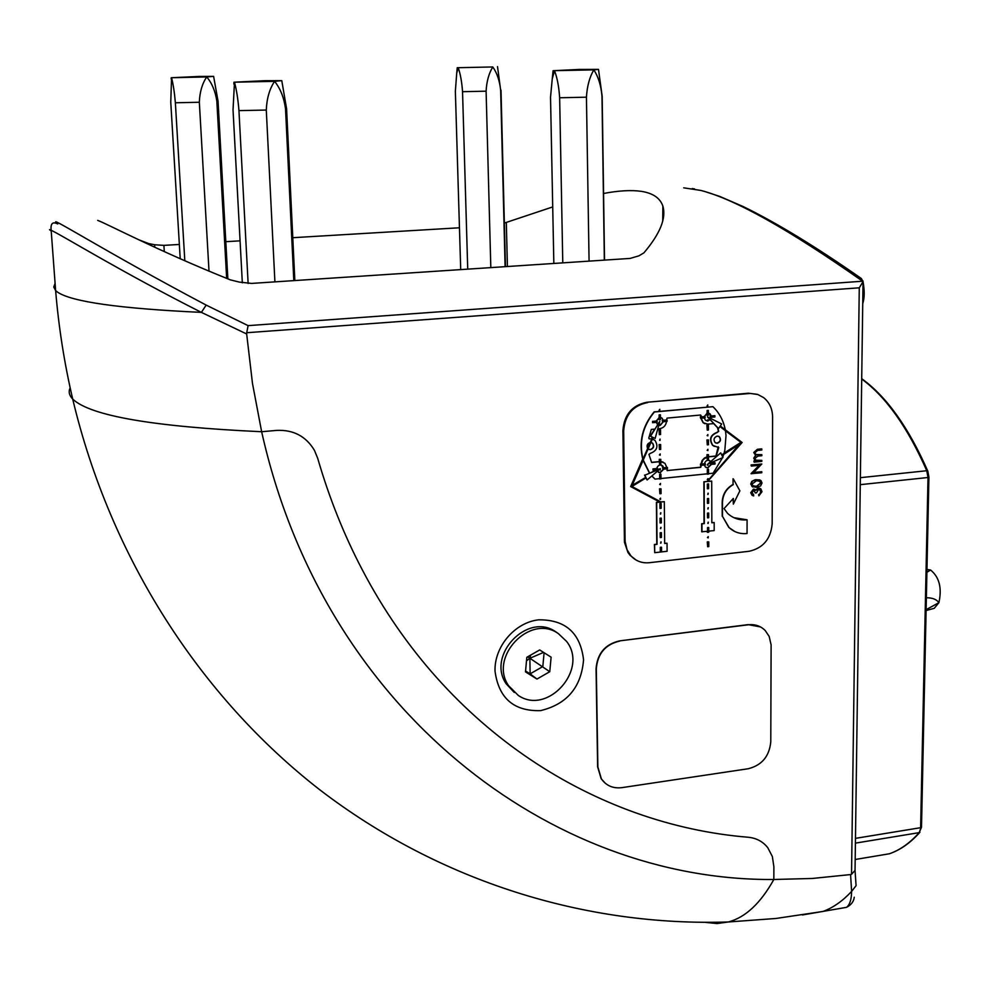 <?xml version="1.0" encoding="UTF-8"?>
<svg xmlns="http://www.w3.org/2000/svg" width="990" height="990" viewBox="0 0 990 990"><rect width="100%" height="100%" fill="white"/><g stroke="black" fill="none" stroke-linecap="round" stroke-linejoin="round"><path stroke-width="1.49" d="M540.602 710.622C566.985 704.212 581.303 687.27 583.556 659.798C580.363 632.882 565.377 619.567 538.572 619.827C514.738 622.512 494.146 646.742 495.025 671.195C498.713 698.284 513.909 711.439 540.602 710.622M862.736 303.633C864.579 298.04 864.678 290.714 863.033 281.655L855.038 870.371L856.078 885.666L851.61 891.408L850.583 874.566L812.32 878.464L773.834 879.491L773.883 866.782L773.834 879.491C760.58 903.301 745.421 917.458 728.343 921.975L716.958 923.571L705.4 922.371L716.958 923.571L728.343 921.975C586.031 926.64 439.77 881.818 319.659 789.698C200.24 696.774 110.472 557.803 72.716 399.106C90.449 415.887 153.425 426.764 261.645 431.727L252.487 383.476L246.671 333.989L201.391 312.382C122.71 272.584 65.971 237.674 53.027 231.227L51.158 230.262C48.943 229.173 48.956 229.408 51.208 230.942M704.063 191.268L719.792 196.441L743.205 206.576C776.593 222.837 815.983 246.819 861.35 278.524L863.033 281.655L859.271 287.805L246.72 332.727L246.671 333.989M55.094 283.4L53.757 287.013L55.626 290.565L51.158 230.262C50.441 223.505 52.631 221.401 57.729 223.95C43.436 212.021 103.319 250.742 206.167 305.093L248.094 325.636L862.624 281.21C789.08 229.606 735.186 199.349 700.932 190.451L683.694 187.828M694.596 188.942L692.258 188.546M504.368 223.072L552.717 206.922M603.566 193.483C618.725 190.6 631.36 189.894 641.483 191.367C653.078 193.223 660.206 198.149 662.867 206.13C666.418 218.134 660.107 233.714 643.908 252.858L638.921 255.828L630.16 258.415L251.596 283.412L239.283 282.088L230.336 279.861C156.593 250.272 105.472 222.985 97.676 220.399M139.59 240.1L148.735 243.59L154.688 244.765L163.907 245.371L179.351 244.456M225.807 241.684L240.075 240.842M292.78 237.699L459.459 227.774M154.688 244.765L154.712 247.178M206.167 305.093L201.391 312.382C119.703 308.583 71.738 301.826 57.519 292.124L55.626 290.565C58.695 327.393 64.4 363.578 72.716 399.106C69.164 395.406 68.31 391.644 70.166 387.845C68.31 391.644 69.164 395.406 72.716 399.106C90.449 415.887 153.425 426.764 261.645 431.727L276.767 430.39C293.424 429.648 305.972 436.281 314.412 450.302C305.972 436.281 293.424 429.648 276.767 430.39L261.645 431.727C324.052 711.241 551.95 881.261 773.834 879.491C760.58 903.301 745.421 917.458 728.343 921.975L775.95 918.473L823.024 911.443C833.085 907.743 842.614 901.061 851.61 891.408C851.499 899.502 849.804 904.811 846.524 907.335L802.407 914.97M314.412 450.302L317.703 458.308C329.175 497.883 344.05 535.07 362.328 569.869C446.329 730.434 596.178 824.831 748.403 837.268C756.459 838.097 762.919 841.574 767.782 847.712L772.349 856.511L773.883 866.782L772.349 856.511L767.782 847.712C762.919 841.574 756.459 838.097 748.403 837.268C596.178 824.831 446.329 730.434 362.328 569.869C344.05 535.07 329.175 497.883 317.703 458.308L314.412 450.302M850.583 874.566L851.536 874.306L859.271 287.805M837.763 908.87L846.524 907.335C851.14 904.996 853.714 901.63 854.259 897.225M248.094 325.636L246.72 332.727M855.038 870.371L851.536 874.306M863.033 280.999L862.921 281.742L863.033 280.999M707.739 404.972L707.739 406.271L707.739 404.972M707.788 404.972L707.021 406.036M707.788 419.797L707.788 421.084L707.788 419.797M707.528 421.047L706.959 420.713L707.85 419.797M707.838 434.573L707.838 435.848L707.838 434.573M707.912 434.573L707.12 435.6M707.887 449.299L707.887 450.574L707.887 449.299M707.961 449.299L707.157 450.314M707.937 463.976L707.937 465.25L707.937 463.976M709.248 460.424L710.474 461.439L707.207 464.978M707.986 478.603L707.986 479.878L707.986 478.603M708.06 478.591L707.244 479.593M708.036 493.181L708.036 494.456L708.036 493.181M707.739 494.394L708.271 493.218M708.085 507.721L708.085 508.984L708.085 507.721M707.776 508.922L708.333 507.746M708.122 522.213L708.135 523.462L708.122 522.213M707.825 523.401L708.382 522.237M708.172 536.654L708.184 537.904L708.172 536.654M708.308 536.654L707.429 537.595M659.748 409.315L659.761 410.615L659.748 409.315M659.823 409.315L659.031 410.355M659.885 424.24L659.885 425.539L659.885 424.24M659.612 425.49L659.055 425.156L659.959 424.24M660.008 439.114L660.021 440.414L660.008 439.114M660.095 439.114L659.612 440.278M660.132 453.952L660.144 455.239L660.132 453.952M660.231 453.952L659.402 454.954M660.256 468.728L660.268 470.015L660.256 468.728M660.367 468.728L647.113 479.964L645.926 477.972M660.392 483.467L660.392 484.741L660.392 483.467M660.491 483.467L659.649 484.444M660.516 498.156L660.528 499.43L660.516 498.156M660.627 498.156L659.773 499.121M660.639 512.783L660.652 514.058L660.639 512.783M660.33 513.996L660.899 512.82M660.763 527.373L660.776 528.648L660.763 527.373M660.454 528.573L661.035 527.423M660.887 541.926L660.899 543.188L660.887 541.926M660.565 543.114L661.172 541.963M718.468 436.206L719.173 436.652C721.067 439.622 720.336 441.788 717.008 443.136L715.782 443M717.267 436.083L719.445 436.763C721.339 439.733 720.621 441.899 717.28 443.248L715.077 442.555C713.208 439.572 713.938 437.419 717.267 436.083M651.668 442.641L652.435 443.161C654.217 446.168 653.449 448.309 650.133 449.596L648.759 449.423M648.091 448.965L650.393 449.707C653.709 448.421 654.477 446.28 652.695 443.272L650.925 442.468M663.473 469.186L659.971 472.564L658.461 472.366M657.286 471.351L660.243 472.688L663.758 469.149M711.068 464.421L707.615 467.775L706.204 467.614M711.377 464.397L707.887 467.899L705.462 467.107L704.385 465.09M710.931 417.322L710.585 418.386M710.115 415.949L710.461 417.359L710.115 415.949L710.956 415.874L708.964 413.214M708.357 410.404L707.107 410.491L708.357 410.404L708.37 415.243L706.848 415.218L706.835 413.275M704.224 416.493L705.103 416.567L705.103 417.854L700.635 418.275L700.301 416.852L701.229 415.911L700.524 415.033L667.062 418.102L666.518 420.094L663.362 420.391L661.963 418.176L663.362 420.391M706.959 420.713L706.179 420.564M707.751 416.951L718.53 428.583L719.916 426.542L741.126 442.542L721.71 454.93L720.708 452.863L708.011 463.964L722.972 457.541L721.97 455.474L740.136 443.891L707.541 481.548L742.116 442.481L720.287 425.997L721.66 423.955L707.442 416.839L709.867 419.463L708.382 420.49M710.857 418.522L711.241 417.285M725.274 429.771C723.443 420.54 719.322 412.842 712.924 406.68L654.13 411.877C642.448 426.059 638.649 441.775 642.708 459.001L642.968 459.125C638.909 441.874 642.708 426.17 654.39 411.989L712.924 406.68M656.234 422.371L657.707 424.722L654.984 429.078L651.321 429.425L648.784 438.05L649.502 438.929L651.816 438.892L650.244 442.481C647.25 443.557 646.383 445.55 647.633 448.47L642.968 459.125M652.546 421.394L652.608 422.705L652.546 421.394L656.221 421.047L659.167 417.582L659.142 414.872L660.404 414.785L659.142 414.872M660.429 417.483L662.236 418.287M707.107 410.491L707.12 413.189L704.199 416.629L701.081 416.914M710.461 417.359L714.904 416.951L714.904 415.664L711.241 415.973L710.028 413.795L708.357 413.09M704.212 417.941L705.4 420.082L707.231 420.812M701.093 418.226L703.358 422.779L707.751 424.153L713.877 423.571L709.867 419.463M708.308 420.7L710.152 419.562M707.231 430.13L708.419 430.019L708.407 425.205L706.885 425.193L707.231 430.13L706.885 425.193M708.444 439.956L708.469 444.757L707.281 444.881L706.934 439.944L708.444 439.956L706.934 439.944M659.365 434.66L660.565 434.536L660.528 429.685L659.006 429.672L659.365 434.66L659.006 429.672M660.652 444.547L660.701 449.386L659.488 449.497L659.13 444.535L660.652 444.547L659.13 444.535M700.821 418.25L703.086 422.668L704.942 423.745M701.229 415.911L700.809 416.815M700.945 415.812L700.66 415.033M666.505 419.97L663.102 420.292M659.736 469.05L644.824 475.2L645.839 477.304L631.991 485.793L653.115 437.469L655.145 438.434L659.823 421.381L650.541 436.256L652.571 437.221L650.244 436.144L654.638 429.115M653.078 439.226L652.447 438.991M659.278 461.588L659.266 459.335L660.776 459.36L660.825 464.174L659.625 464.298L659.278 461.588L651.568 462.355M663.028 462.045L660.8 461.501M666.876 467.379L662.954 467.948L661.666 465.176M701.279 465.399L700.734 467.342L667.025 470.547M667.211 470.559L700.462 467.231L701.019 465.424M700.833 465.449L700.833 464.174L705.276 463.728L705.276 465.003L700.499 465.312L700.499 464.038L704.373 463.79C705.548 460.461 707.516 459.546 710.276 461.031L710.758 461.563L720.708 452.863M706.984 456.91L706.984 454.645L708.494 454.67L708.506 459.447L707.268 459.546L706.984 456.91L704.484 457.962L702.071 460.56L700.994 463.988M708.506 456.736L715.943 455.994L718.208 446.75M718.53 428.583L717.812 427.829L718.715 431.43L716.983 432.382C710.325 435.055 708.865 439.362 712.59 445.314L714.396 446.379M716.983 432.382L718.443 431.318L717.527 427.717L713.703 423.596M708.543 469.322L707.305 469.421L708.543 469.322L708.555 474.099L707.046 473.839M660.912 474.123L659.649 474.222L660.912 474.123L660.949 478.925L659.427 478.665M651.791 475.992L655.009 479.111L659.687 478.64L659.649 474.222M647.113 479.964L646.099 477.861L631.966 486.511L661.097 502.029L656.667 502.475L657.038 544.339L654.65 544.611L654.724 552.68L667.099 551.282L667.037 543.225L664.661 543.485L664.315 501.67L660.837 501.881M664.661 543.324L667.037 543.225M659.909 502.14L656.395 502.351L656.778 544.203L654.39 544.475L654.724 552.68M659.649 502.017L630.655 486.573L642.708 459.001M708.543 481.289L711.711 481.115L711.835 522.782L714.174 522.522L711.835 522.621M708.729 527.484L707.504 527.583L708.729 527.484L708.753 532.199L707.244 532.162L707.244 531.321M707.504 527.583L707.516 531.296L701.724 531.766L701.687 523.722L704.038 523.462L703.878 481.771L707.244 481.425L739.208 444.485M659.872 493.75L661.073 493.626L661.035 488.837L659.513 488.812L659.872 493.75L659.513 488.812M753.316 494.753L753.699 495.928L751.979 495.186L750.729 492.723L753.452 489.134L754.689 489.345M752.598 495.606L750.729 492.723M755.679 490.05L758.352 488.045L759.899 488.305M751.014 492.834L753.737 489.246L755.89 490.347L758.637 488.157L760.865 488.874L761.991 491.721L758.909 495.804L758.625 494.666L760.073 493.639L760.642 491.683L759.429 489.233M758.909 495.804L760.926 491.807L760.073 489.604L758.724 489.159L756.509 492.871L755.16 492.859L754.17 490.298M647.732 402.559C632.994 405.454 624.975 414.884 623.675 430.823L625.098 541.382L627.041 549.722L630.828 555.724C635.766 561.07 641.928 563.397 649.316 562.716L749.071 551.282C763.043 548.188 770.74 539.055 772.175 523.859L772.584 416.939C772.448 408.709 769.428 402.249 763.562 397.559L757.87 394.527L750.37 393.438L646.94 402.249C632.214 405.157 624.195 414.575 622.908 430.502L624.442 542.211L627.945 552.47L630.061 555.303L636.075 560.031M752.821 487.018L750.742 484.036L751.794 481.388L755.197 479.704L759.825 479.915M751.311 473.814L759.577 465.25L751.323 466.092L751.323 465.065L761.805 464.013L753.563 472.564L761.78 471.723L761.78 472.737L751.026 473.69L759.132 465.3M751.323 466.092L751.039 464.954L761.805 464.013M753.724 472.403L761.78 471.723M761.83 454.682L761.83 455.697L757.932 456.093L754.974 458.358L755.803 460.202L761.817 460.362L761.805 461.389L754.157 462.157L753.873 461.018L755.197 460.882L753.737 458.16L755.593 455.338L753.749 452.467L757.399 449.287L761.558 448.878L761.842 450.005L757.684 450.413L754.986 452.653L755.803 454.509L761.83 454.682L756.261 454.806M756.249 460.499L761.817 460.362M734.778 531.506L728.788 527.423L722.49 516.335L729.073 527.546C734.11 532.199 740.112 534.192 747.054 533.523L747.079 519.8L733.924 517.683M722.205 516.211L722.18 502.375C722.564 494.295 726.19 488.33 733.058 484.457L733.046 478.776L733.058 484.457M733.058 498.589L733.343 504.108L739.876 490.83L733.33 478.888M708.778 541.914L708.791 546.604L707.627 546.74L707.281 541.876L708.778 541.914L707.281 541.876M667.47 470.671L666.901 468.839M651.878 475.918L655.009 479.111M660.949 478.517L707.318 473.814L707.305 469.421M708.555 473.678L713.109 473.22L722.527 457.739M711.265 462.627L715.027 462.751L715.027 464.025L710.597 464.471L710.263 463.06L711.377 463.085M704.397 463.642L705.276 463.728M721.698 454.905L723.999 453.445L724.841 450.227L726.016 435.538L725.447 430.724L719.916 426.554M717.255 432.494C710.597 435.154 709.137 439.473 712.874 445.426L718.468 447.492M708.506 456.873L716.216 456.105L718.752 447.604M707.268 457.021L703.172 459.496L701.279 464.1M707.355 484.036L707.367 488.788L707.355 484.036L708.593 483.937L707.417 484.061M707.454 513.117L707.528 517.869L707.504 513.142L708.692 513.018L707.454 513.117M714.174 522.522L714.198 530.553L708.741 531.16M708.407 481.449L711.711 481.115M701.997 531.902L701.96 523.859L704.311 523.599L704.162 481.882L707.244 481.425M707.404 498.601L708.642 498.502L707.404 498.601L707.417 503.341L707.454 498.626M657.793 428.818L659.86 428.621C663.659 427.915 665.886 425.514 666.53 421.418M663.374 421.715L660.417 425.156M663.077 421.74L660.479 424.945M667.087 420.069L667.099 421.369L662.57 421.789L662.248 420.366M661.122 417.632L661.963 418.176M660.404 414.785L660.441 419.649L658.919 419.636L658.895 417.669M656.246 420.923L657.125 420.985L657.137 422.285L652.608 422.705M659.823 421.381L657.484 424.549M667.458 467.503L667.458 468.777L662.966 469.235L662.632 467.812M660.8 461.612L664.896 463.258L666.889 467.528L663.758 467.837L662.731 465.857C659.909 464.236 657.88 465.139 656.642 468.555L652.992 468.914L653.054 470.225L657.558 469.767L657.558 468.493L656.667 468.406M656.704 470.052L657.335 469.792M657.558 469.706L659.451 468.926M659.55 461.699L651.63 462.491L648.945 454.398L650.43 453.321C657.075 450.747 658.598 446.453 655.009 440.439L652.435 439.016M643.24 460.053L649.688 473.171L656.667 469.866M644.824 475.2L649.688 473.171M653.115 437.469L655.145 438.434M659.934 502.153L630.939 486.709L652.571 437.221M660.157 532.793L660.256 537.57L660.157 532.793L661.357 532.669L660.219 532.818M660.28 547.322L661.53 547.222L660.28 547.322L660.33 552.049M664.315 501.67L661.073 502.017M659.909 503.601L661.11 503.477L659.909 503.601L659.946 508.377L659.959 503.625M660.033 518.228L660.07 522.98L660.033 518.228L661.283 518.116L660.082 518.253M643.104 460.362L649.428 473.059M645.839 477.304L632.177 485.36M645.554 477.18L644.54 475.076M651.816 438.892L649.069 438.805M651.544 438.78L652.286 437.097M741.126 442.542L725.472 430.848M740.817 442.431L724.111 453.086M722.762 457.12L723.727 454.361M757.239 394.317L748.403 393.216L646.94 402.249M647.448 448.173L649.91 442.542M755.444 492.983L753.737 490.273L752.091 492.711L753.699 494.913M762.015 483.009L760.555 486.003L756.521 487.365L752.029 486.511L751.026 484.147L752.487 481.115L756.546 479.667L760.939 480.546L762.015 483.009M756.521 486.35L760.951 483.095L760.196 481.375L756.533 480.695L752.103 484.011L752.87 485.731L756.521 486.35L760.666 482.971L759.392 480.917M753.415 486.09L756.236 486.226M754.157 462.157L754.157 461.13L755.494 461.006L754.034 458.283L755.89 455.45L754.046 452.579L757.697 449.386L761.842 448.99M747.079 519.8C739.567 520.505 733.07 518.364 727.563 513.377L724.049 508.588L733.343 498.453L733.343 504.108M722.49 516.335L722.465 502.499C722.836 494.418 726.462 488.454 733.33 484.58M659.996 508.402L661.196 508.278L661.159 503.502M661.035 488.837L659.835 488.961M653.054 470.225L652.992 468.914M653.041 468.938L657.558 468.493M660.528 429.685L659.328 429.796M659.241 419.76L659.191 414.897M707.479 503.365L708.654 503.242L708.642 498.502M661.567 551.937L661.53 547.222M660.38 552.074L660.342 547.346M661.407 532.694L661.444 537.434L660.256 537.57M661.283 518.116L661.32 522.881L660.132 523.005M659.748 479.049L659.711 474.247M660.776 459.36L659.266 459.335M659.625 464.298L659.575 459.471M659.488 449.497L659.451 444.659M662.966 469.235L662.954 467.948M652.596 421.406L657.125 420.985M662.57 421.789L662.57 420.49M707.627 546.74L707.602 542.037M707.578 532.323L707.553 527.62M708.692 513.018L708.704 517.745L707.528 517.869M708.593 483.937L708.605 488.689L707.429 488.812M707.38 474.21L707.367 469.446M708.494 454.67L706.984 454.645M707.33 459.57L707.318 454.781M707.281 444.881L707.268 440.08M710.597 464.471L710.263 463.06M710.597 463.196L715.027 462.751M708.407 425.205L707.219 425.316M707.182 415.342L707.169 410.516M700.635 418.275L700.301 416.852M700.635 416.976L705.103 416.567M710.449 416.072L714.904 415.664M518.314 695.45L508.563 685.686C488.491 656.915 530.281 613.317 558.335 633.588L566.528 641.347C588.902 669.302 547.693 715.708 518.314 695.45M514.268 692.455L506.224 683.843C486.201 655.133 527.868 611.672 555.848 631.88L557.494 633.006M539.674 649.947L526.816 657.298L525.492 671.876L536.976 679.053L549.759 671.703L551.121 657.174L539.674 649.947M525.566 671.01L530.12 673.856L542.817 666.567L544.104 652.744M530.566 655.157L529.885 658.276L549.759 671.703M543.572 652.41L529.885 658.276L530.12 673.856L536.976 679.053M527.571 656.865L529.885 658.276L526.494 660.837M293.807 280.615L285.528 108.789C283.981 97.552 280.319 88.407 274.577 81.341L233.974 82.207L264.738 80.697L281.791 80.648L274.577 81.341C269.528 88.951 266.768 98.53 266.285 110.051L274.911 281.865M266.285 110.051L238.949 110.62C238.021 99.136 236.523 89.694 234.481 82.269L233.034 109.878L242.327 282.806M281.803 80.784L286.518 108.356L285.528 108.789M248.131 283.462L238.949 110.62M226.661 278.4L216.847 101.203C215.375 91.278 211.996 83.185 206.724 76.948L171.233 77.74L199.089 76.44L213.617 76.366L206.724 76.948C202.183 83.655 199.72 92.095 199.337 102.255L209.014 271.211M199.337 102.255L175.366 102.774C174.512 92.652 173.25 84.323 171.567 77.777L170.763 102.193L180.217 258.774M218.023 100.844L216.847 101.203M184.821 260.815L175.366 102.774M505.098 266.669L500.655 90.251C499.653 80.734 497.029 72.963 492.785 66.961L457.219 67.716L492.785 66.961C488.862 73.359 486.635 81.44 486.102 91.179L490.817 267.609M486.102 91.179L462.54 91.699C461.86 81.997 460.424 74.027 458.234 67.79L456.712 73.21L455.363 91.253L460.709 269.602M497.525 66.602L500.655 90.251M467.726 269.144L462.54 91.699M604.346 260.123L601.982 96.092C601.004 85.375 598.294 76.638 593.827 69.869L553.076 70.698L579.063 69.448L598.492 69.374L593.827 69.869C589.582 77.096 587.107 86.204 586.439 97.193L589.075 261.125M586.439 97.193L559.647 97.763C558.942 86.823 557.234 77.839 554.548 70.797L552.259 78.755L550.527 97.193L553.843 263.451M562.778 262.87L559.647 97.763M926.108 609.679L938.891 602.675C942.121 588.035 939.349 577.158 930.575 570.017L927.655 569.559M926.9 572.282L930.575 570.017L926.962 569.522M932.865 608.689L934.263 608.306L938.891 602.675C936.627 599.396 932.456 597.75 926.355 597.75M619.851 641.037C605.373 644.379 597.527 653.685 596.302 668.931L597.873 767.002L601.4 778.907C606.276 785.751 613.07 788.671 621.807 787.656L748.242 768.735C761.867 765.282 769.379 756.298 770.777 741.782L771.111 644.861L769.168 636.434L765.221 630.531C760.666 625.989 755.073 624.071 748.415 624.777L619.604 640.876C605.125 644.218 597.279 653.511 596.054 668.757L597.626 766.804L601.153 778.709L605.336 783.313M760.493 626.93L748.131 624.628L619.604 640.876M506.323 222.441L507.412 266.52M148.797 244.431L148.735 243.59M163.907 245.371L164.291 251.596M622.908 430.502L623.675 430.823M748.403 393.216L749.269 393.5M624.294 539.711L625.049 540.119M871.101 856.833L889.354 853.776C899.984 850.101 909.921 843.047 919.19 832.64L855.397 843.134M855.471 838.357L920.626 827.69L928.014 477.502L860.273 484.667M860.372 477.675L926.764 470.733C907.719 427.457 886.038 396.879 861.708 379.034M921.504 827.244L919.19 832.64L921.257 826.86M928.014 477.502L926.764 470.733L927.803 471.141L928.917 477.168L928.014 477.502M662.731 221.018L662.867 206.13M630.061 555.303L630.828 555.724M855.187 859.493L889.354 853.776C900.331 850.014 910.515 842.837 919.933 832.244M928.917 477.229L921.504 827.133M927.729 470.955C908.461 427.247 886.458 396.483 861.708 378.687M508.563 685.686L506.224 683.843M233.974 82.207L233.85 84.014M286.58 108.566L294.847 280.554M171.233 77.74L171.159 78.953M218.035 100.98L227.861 278.883M213.63 76.453L217.986 100.844M457.219 67.716L456.712 73.21M501.014 90.164L505.457 266.644M553.076 70.698L552.259 78.755M602.168 96.03L604.531 260.11M598.505 69.486L602.118 95.857M934.263 608.306L926.083 610.545"/></g></svg>
